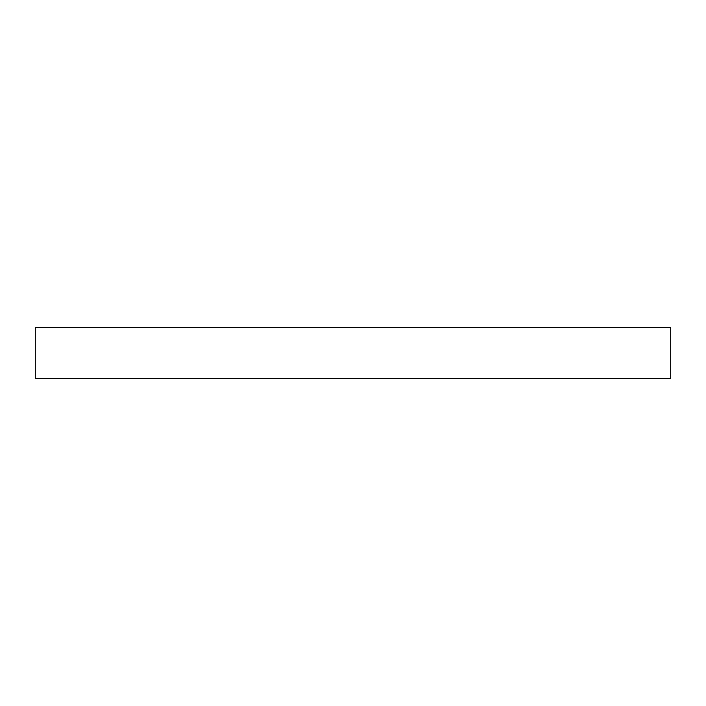 <?xml version="1.0" encoding="UTF-8"?>
<svg xmlns="http://www.w3.org/2000/svg" width="706" height="706" viewBox="0 0 706 706"><rect width="100%" height="100%" fill="white"/><g stroke="black" fill="none" stroke-linecap="round" stroke-linejoin="round"><path stroke-width="1.06" d="M670.7 327.584L670.7 378.416L35.3 378.416L35.3 327.584L670.7 327.584"/></g></svg>

